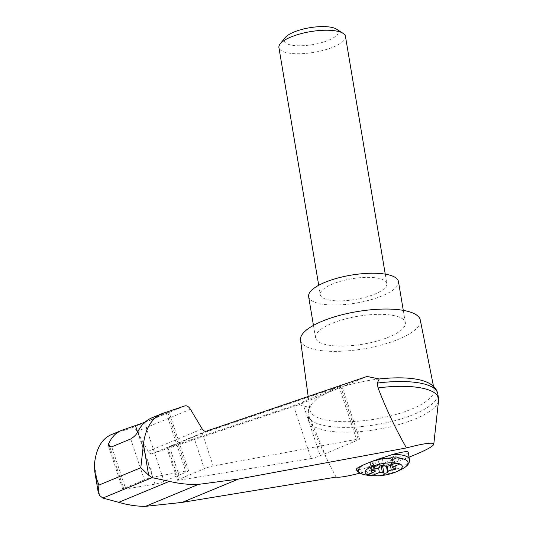 <?xml version="1.0" encoding="UTF-8"?>
<svg xmlns="http://www.w3.org/2000/svg" width="533" height="533" viewBox="0 0 533 533"><rect width="100%" height="100%" fill="white"/><g stroke="black" fill="none" stroke-linecap="round" stroke-linejoin="round"><path stroke-width="0.4" stroke-dasharray="2.67 2" d="M359.988 473.117C376.358 468.787 392.708 463.47 409.038 457.161M336.09 477.095L327.982 461.458L309.173 416.453A65.786 20.481 170.5 0 0 308.774 420.117A65.786 20.481 170.5 0 0 309.32 421.843A65.786 20.481 170.5 0 0 377.038 429.465A65.786 20.481 170.5 0 0 438.586 400.21M367.084 376.451L325.277 393.78A62.901 19.588 170.5 0 0 310.119 407.638L298.953 404.694L151.485 453.863L149.9 453.39L148.361 451.691L137.121 431.377C135.475 428.632 133.77 427.446 132.004 427.819L111.024 434.761M308.181 396.512L310.006 409.97A62.901 19.588 170.5 0 1 310.119 407.638L308.574 409.511L308.367 411.649L309.173 416.453M379.21 378.996A62.901 19.588 170.5 0 0 340.76 387.364A62.901 19.588 170.5 0 0 325.277 393.78L298.953 404.694M293.523 405.713L340.554 386.218L202.3 433.322L166.789 447.893L293.523 405.713L311.125 458.547A6.749 0.7 161.6 0 0 320.213 455.728L356.97 440.491A6.749 0.7 161.6 0 0 359.548 439.025A6.749 0.7 161.6 0 0 358.149 439.052L213.173 465.969A6.749 0.7 161.6 0 0 204.339 468.747L180.141 478.774A6.749 0.7 161.6 0 0 177.569 480.24A6.749 0.7 161.6 0 0 178.708 480.26L311.125 458.547M391.735 464.629L390.942 459.886A3.371 1.053 170.5 0 1 391.335 459.266L391.442 459.892A3.371 1.053 170.5 0 0 391.135 460.199L391.868 464.576M391.135 460.199L398.278 457.234L399.444 464.19M408.185 452.097C410.104 455.075 360.075 471.845 356.61 469.393L356.404 469.207M300.512 340.061A60.722 18.908 170.5 0 0 363.553 348.868A60.722 18.908 170.5 0 0 420.284 320.013M310.006 409.97A62.901 19.588 170.5 0 0 375.299 419.091A62.901 19.588 170.5 0 0 434.069 389.21A62.901 19.588 170.5 0 0 425.187 381.488M165.523 412.489L151.885 417.825M124.349 429.551L114.269 433.735M125.348 487.762A6.749 0.7 161.6 0 0 122.777 489.221A6.749 0.7 161.6 0 0 123.909 489.241L154.963 484.151A6.749 0.7 161.6 0 0 164.051 481.326L185.997 472.231A6.749 0.7 161.6 0 0 188.569 470.772A6.749 0.7 161.6 0 0 187.176 470.799L153.178 477.108A6.749 0.7 161.6 0 0 144.35 479.887L125.348 487.762L111.717 446.841M144.923 422.229L169.034 412.109L155.443 416.666M308.367 411.649A65.786 20.481 170.5 0 0 307.907 414.767A65.786 20.481 170.5 0 0 307.974 415.314A65.786 20.481 170.5 0 0 376.231 424.661A65.786 20.481 170.5 0 0 437.733 393.601M308.634 296.628A45.545 14.178 170.5 0 0 355.891 303.097A45.545 14.178 170.5 0 0 398.471 281.597M379.236 278.466A33.732 10.507 170.5 0 0 341.46 281.024A33.732 10.507 170.5 0 0 320.28 294.682A33.732 10.507 170.5 0 0 327.868 299.759A33.732 10.507 170.5 0 0 365.638 297.201A33.732 10.507 170.5 0 0 386.825 283.543A33.732 10.507 170.5 0 0 379.236 278.466M395.1 315.842A45.545 14.178 170.5 0 0 344.105 319.294A45.545 14.178 170.5 0 0 315.509 337.735A45.545 14.178 170.5 0 0 362.766 344.205A45.545 14.178 170.5 0 0 405.346 322.698A45.545 14.178 170.5 0 0 395.1 315.842M345.471 36.424A33.732 10.507 -9.5 0 1 324.284 50.082A33.732 10.507 -9.5 0 1 286.514 52.634A33.732 10.507 -9.5 0 1 278.926 47.557M336.41 29.108A27.529 8.575 -9.5 0 1 325.163 41.521A27.529 8.575 -9.5 0 1 290.265 44.859A27.529 8.575 -9.5 0 1 285.108 37.696M383.767 465.622A2.025 0.633 170.5 0 0 386.218 464.776L386.825 463.803A3.371 1.053 170.5 0 1 389.989 462.497L392.801 462.051A2.025 0.633 170.5 0 0 394.74 461.085A2.025 0.633 170.5 0 0 394.094 460.745L392.015 460.452L393.287 468.041M390.942 459.886A3.371 1.053 170.5 0 0 392.015 460.452M391.335 459.266L392.674 458.273A2.025 0.633 170.5 0 0 392.914 457.9A2.025 0.633 170.5 0 0 390.316 457.714L387.631 458.387L387.738 459.02A3.371 1.053 170.5 0 1 386.891 459.199L388.051 466.155M371.408 469.993L370.142 462.404A2.025 0.633 170.5 0 1 372.081 461.445L374.892 460.992A3.371 1.053 170.5 0 0 378.05 459.686L378.663 458.72A2.025 0.633 170.5 0 1 380.282 457.98A2.025 0.633 170.5 0 1 382.314 457.967L383.787 458.513A3.371 1.053 170.5 0 0 387.631 458.387M370.142 462.404A2.025 0.633 170.5 0 0 370.788 462.751L372.86 463.044L373.853 468.953M373.546 464.23L373.646 464.863L372.314 465.855A2.025 0.633 170.5 0 0 372.074 466.228L371.967 465.595A2.025 0.633 170.5 0 1 372.207 465.222L373.546 464.23A3.371 1.053 170.5 0 0 373.939 463.61A3.371 1.053 170.5 0 0 372.86 463.044M371.967 465.595A2.025 0.633 170.5 0 0 374.566 465.775L377.251 465.102L377.357 465.735A3.371 1.053 170.5 0 1 378.203 465.556L378.583 467.854M382.381 465.456L381.088 464.983A3.371 1.053 170.5 0 0 377.251 465.102M372.074 466.228A2.025 0.633 170.5 0 0 374.672 466.408L377.357 465.735M373.646 464.863A3.371 1.053 170.5 0 0 373.959 464.556L375.119 471.512M391.442 459.892L392.781 458.906A2.025 0.633 170.5 0 0 393.014 458.533A2.025 0.633 170.5 0 0 390.416 458.347L387.738 459.02M398.278 457.234L394.034 456.235L386.891 459.199M373.959 464.556L366.811 467.521L371.055 468.52L371.787 472.898M366.811 467.521L367.977 474.477M394.034 456.235L395.2 463.19M371.055 468.52L378.203 465.556M99.604 495.517L94.414 464.503M206.011 431.304L151.718 453.81M403.534 468.194A25.191 7.842 -9.5 0 1 364.592 474.71M409.411 459.399A26.99 8.401 -9.5 0 1 385.985 471.818A26.99 8.401 -9.5 0 1 356.61 469.393M109.905 447.187L123.909 489.241M130.718 438.965L144.35 479.887M137.974 431.457L153.178 477.108M190.448 409.271L137.121 431.377M184.931 405.88L132.004 427.819M202.154 428.932L148.141 451.318M144.496 422.616L164.051 481.326M137.627 432.103L154.963 484.151M166.376 413.335L185.997 472.231M167.748 412.475L187.176 470.799M302.418 402.315L320.213 455.728M339.181 387.078L356.97 440.491M340.554 386.218L358.149 439.052M202.3 433.322L213.173 465.969M193.646 436.64L204.339 468.747M169.447 446.667L180.141 478.774M167.828 447.613L178.708 480.26M389.989 462.497L390.436 465.169M386.825 463.803L387.238 466.255M386.218 464.776L386.472 466.288M381.088 464.983L381.202 465.649M374.566 465.775L374.672 466.408M372.207 465.222L372.314 465.855M370.788 462.751L371.907 469.466M372.081 461.445L373.353 469.033M374.892 460.992L376.165 468.58M378.05 459.686L379.323 467.274M378.663 458.72L379.929 466.302M382.314 457.967L383.587 465.556M383.787 458.513L385.059 466.102M390.316 457.714L390.416 458.347M392.674 458.273L392.781 458.906M394.094 460.745L395.359 468.334M392.801 462.051L393.814 468.114M327.988 461.458L309.32 421.843M433.502 386.358L434.069 389.21M122.777 489.221L108.392 446.048M188.569 470.772L169.034 412.109M359.548 439.025L341.84 385.852M177.569 480.24L166.789 447.893M307.907 414.767L308.574 409.511M308.774 420.117L307.974 415.314M405.346 322.698L403.281 310.366M315.509 337.735L313.451 325.397M318.707 285.288L320.28 294.682M385.252 274.149L386.825 283.543M374.806 468.8L373.939 463.61M393.014 458.533L392.914 457.9M396.006 468.674L394.74 461.085"/><path stroke-width="0.8" d="M409.038 457.161C424.668 450.958 432.916 446.647 433.782 444.236C433.202 442.09 424.095 443.323 406.452 447.927L238.471 479.06L198.449 484.397C189.055 484.75 179.361 483.731 169.374 481.339L152.132 477.641L148.634 475.196L140.792 467.747L143.45 444.182C145.416 428.492 151.592 418.318 161.972 413.641L151.885 417.825C146.015 420.304 141.378 424.848 137.974 431.457C136.568 434.395 134.149 436.893 130.718 438.965L111.717 446.841L108.392 446.048L108.705 443.589C111.657 437.173 115.794 432.836 121.111 430.577L111.024 434.761C101.543 439.059 96.013 448.973 94.414 464.503L94.781 471.745L96.426 478.394L98.945 485.09L98.219 492.312L99.604 495.517L102.849 498.069L118.739 502.333C127.947 505.037 136.868 506.377 145.489 506.35L182.193 502.386L336.09 477.095C339.408 477.675 347.376 476.349 359.988 473.117M433.782 444.236L438.586 400.21A65.786 20.481 170.5 0 0 438.539 398.404A65.786 20.481 170.5 0 0 378.044 387.904C386.079 408.778 395.553 428.785 406.452 447.927M161.972 413.641L184.931 405.88C186.856 405.44 188.695 406.572 190.448 409.271L202.387 429.292L204.039 430.95L205.758 431.37L367.084 376.451L379.21 378.996A62.901 19.588 170.5 0 1 419.957 379.922A62.901 19.588 170.5 0 1 425.187 381.488C432.063 384.066 436.207 387.924 437.62 393.061A65.786 20.481 170.5 0 0 377.237 383.1L378.044 387.904M369.409 475.263A18.782 5.85 -9.5 0 1 376.491 464.969A18.782 5.85 -9.5 0 1 400.243 464.156A18.782 5.85 -9.5 0 1 393.261 472.971A18.782 5.85 -9.5 0 1 375.858 475.882A18.782 5.85 -9.5 0 1 369.409 475.263M385.059 466.102A3.371 1.053 170.5 0 0 388.051 466.155L395.2 463.19L399.444 464.19L392.295 467.155A3.371 1.053 170.5 0 0 392.208 467.474A3.371 1.053 170.5 0 0 393.287 468.041L395.359 468.334A2.025 0.633 170.5 0 1 396.006 468.674A2.025 0.633 170.5 0 1 394.067 469.633L391.255 470.086A3.371 1.053 170.5 0 0 388.097 471.392L387.491 472.365A2.025 0.633 170.5 0 1 385.872 473.097A2.025 0.633 170.5 0 1 383.833 473.111L382.361 472.571A3.371 1.053 170.5 0 0 379.363 472.511L372.221 475.476L367.977 474.477L375.119 471.512A3.371 1.053 170.5 0 0 375.212 471.199A3.371 1.053 170.5 0 0 374.133 470.632L372.054 470.333A2.025 0.633 170.5 0 1 371.408 469.993A2.025 0.633 170.5 0 1 373.353 469.033L376.165 468.58A3.371 1.053 170.5 0 0 379.323 467.274L379.929 466.302A2.025 0.633 170.5 0 1 381.548 465.569A2.025 0.633 170.5 0 1 383.587 465.556L385.059 466.102M391.868 464.576L392.295 467.155M356.61 469.393C355.877 468.847 357.863 467.501 362.58 465.356A36.391 3.758 -18.4 0 1 373.58 460.792L392.621 454.462C402.328 451.857 407.518 451.065 408.185 452.097L409.411 459.399A26.99 8.401 -9.5 0 0 392.621 454.462M433.502 386.358L420.284 320.013A60.722 18.908 170.5 0 0 406.659 311.052A60.722 18.908 170.5 0 0 338.935 315.583A60.722 18.908 170.5 0 0 300.512 340.061L308.181 396.512M121.111 430.577L144.923 422.229M152.132 477.641L102.849 498.069M169.374 481.339L118.739 502.333M198.449 484.397L145.489 506.35M377.237 383.1L379.21 378.996M438.539 398.404L437.733 393.601A65.786 20.481 170.5 0 0 437.62 393.061M403.281 310.366L398.471 281.597A45.545 14.178 170.5 0 0 388.224 274.742A45.545 14.178 170.5 0 0 337.229 278.193A45.545 14.178 170.5 0 0 308.634 296.628L313.451 325.397M318.707 285.288L278.926 47.557A33.732 10.507 -9.5 0 1 280.191 43.853A33.732 10.507 -9.5 0 1 310.466 31.627A33.732 10.507 -9.5 0 1 343.065 33.332A33.732 10.507 -9.5 0 1 345.471 36.424L385.252 274.149M280.191 43.853L285.108 37.696A27.529 8.575 -9.5 0 1 309.806 27.716A27.529 8.575 -9.5 0 1 336.41 29.108L343.065 33.332M382.381 465.456L382.567 465.522A2.025 0.633 170.5 0 0 383.767 465.622M378.583 467.854L379.363 472.511M371.787 472.898L372.221 475.476M373.58 460.792A25.191 7.842 -9.5 0 1 402.662 458.753A25.191 7.842 -9.5 0 1 403.534 468.194C408.005 465.549 409.964 462.617 409.411 459.399M356.404 469.207C356.724 471.505 359.455 473.344 364.592 474.71A25.191 7.842 -9.5 0 1 362.58 465.356M148.634 475.196L143.45 444.182M140.792 467.747L98.945 485.09M108.705 443.589L109.905 447.187M238.471 479.06L182.193 502.386M135.535 425.827L137.627 432.103M390.436 465.169L391.255 470.086M387.238 466.255L388.097 471.392M386.472 466.288L387.491 472.365M382.567 465.522L383.833 473.111M381.202 465.649L382.361 472.571M373.853 468.953L374.133 470.632M371.907 469.466L372.054 470.333M393.814 468.114L394.067 469.633M364.592 474.71A53.973 53.973 0 0 0 375.858 475.882M393.261 472.971A53.973 53.973 0 0 0 403.534 468.194M94.781 471.745L98.199 492.192M375.212 471.199L374.806 468.8M392.208 467.474L391.735 464.629"/></g></svg>
